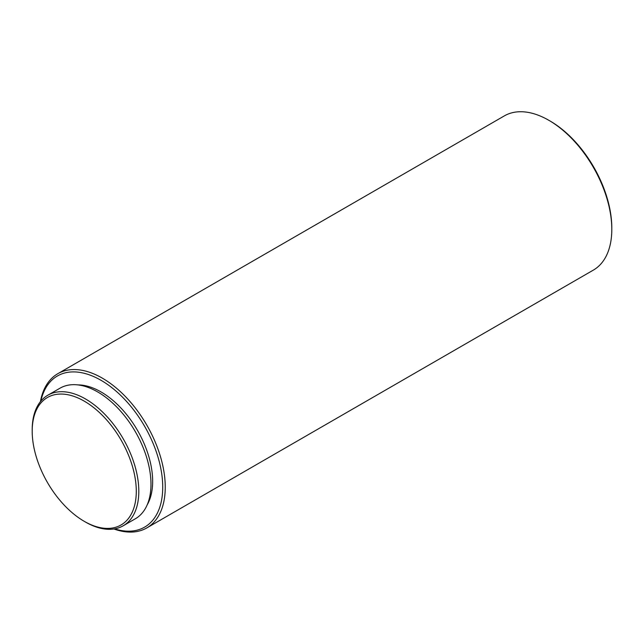 <?xml version="1.0" encoding="UTF-8"?>
<svg xmlns="http://www.w3.org/2000/svg" width="644" height="644" viewBox="0 0 644 644"><rect width="100%" height="100%" fill="white"/><g stroke="black" fill="none" stroke-linecap="round" stroke-linejoin="round"><path stroke-width="0.97" d="M550.105 121.032L548.849 120.307L550.105 121.032A87.254 50.377 60 0 1 611.8 227.896L611.8 229.344A89.033 51.399 -120 0 0 548.849 120.307L548.849 120.307A89.033 51.399 -120 0 0 504.333 115.896L57.775 373.713A89.033 51.399 60 0 1 102.291 378.125A89.033 51.399 60 0 1 160.453 456.58A89.033 51.399 60 0 1 146.808 527.919A89.033 51.399 60 0 1 113.94 528.982M146.808 527.919L593.357 270.102A89.033 51.399 -120 0 0 611.8 229.344M114.608 528.877A87.254 50.377 -120 0 0 162.344 479.056A87.254 50.377 -120 0 0 101.028 380.306A87.254 50.377 -120 0 0 40.846 401.123M85.499 522.059L84.243 521.326A73.601 42.496 -120 0 0 136.287 491.283A73.601 42.496 -120 0 0 84.243 401.14A73.601 42.496 -120 0 0 32.2 431.19A73.601 42.496 -120 0 0 84.243 521.326L85.499 522.059A75.38 43.518 60 0 0 123.189 525.786A75.38 43.518 60 0 0 134.749 465.387A75.38 43.518 60 0 0 85.499 398.958A75.38 43.518 60 0 0 47.809 395.231A75.38 43.518 60 0 0 32.2 429.733L32.2 431.19M123.189 525.786L135.361 518.766A75.38 43.518 -120 0 0 146.921 458.359A75.38 43.518 -120 0 0 97.671 391.93A75.38 43.518 -120 0 0 59.981 388.203L47.809 395.231M147.13 504.985A73.005 42.15 -120 0 0 101.028 391.93A73.005 42.15 -120 0 0 77.803 384.903M40.427 401.639A89.033 51.399 60 0 1 57.775 373.713"/></g></svg>
